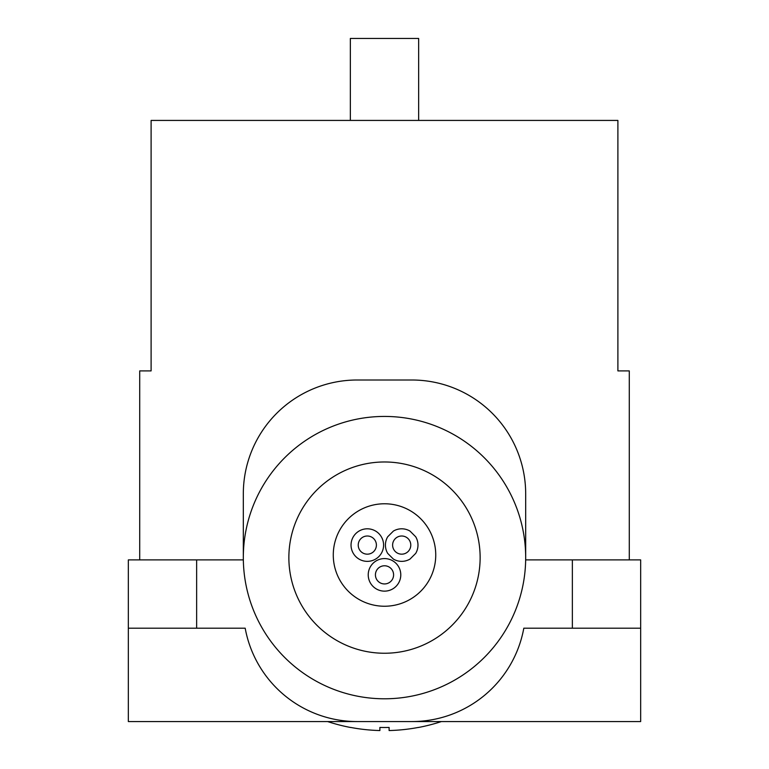 <?xml version="1.0" encoding="UTF-8"?>
<svg xmlns="http://www.w3.org/2000/svg" width="769" height="769" viewBox="0 0 769 769"><rect width="100%" height="100%" fill="white"/><g stroke="black" fill="none" stroke-linecap="round" stroke-linejoin="round"><path stroke-width="1.15" d="M385.423 545.086A16.284 16.284 0 0 0 387.691 553.392L393.392 559.082A16.284 16.284 0 0 0 410.002 559.082L415.702 553.392A16.284 16.284 0 0 0 415.702 536.781L410.002 531.081A16.284 16.284 0 0 0 393.392 531.081L387.691 536.781A16.284 16.284 0 0 0 385.423 545.086M435.744 555.007A51.235 51.235 0 0 0 384.51 503.772A51.235 51.235 0 0 0 333.275 555.007A51.235 51.235 0 0 0 384.51 606.241A51.235 51.235 0 0 0 435.744 555.007M393.593 574.856A9.084 9.084 0 0 0 384.51 565.773A9.084 9.084 0 0 0 375.426 574.856A9.084 9.084 0 0 0 384.51 583.94A9.084 9.084 0 0 0 393.593 574.856M410.781 545.086A9.084 9.084 0 0 0 401.697 536.003A9.084 9.084 0 0 0 392.613 545.086A9.084 9.084 0 0 0 401.697 554.17A9.084 9.084 0 0 0 410.781 545.086M400.784 574.856A16.284 16.284 0 0 0 384.51 558.582A16.284 16.284 0 0 0 368.226 574.856A16.284 16.284 0 0 0 384.51 591.14A16.284 16.284 0 0 0 400.784 574.856M383.596 545.086A16.284 16.284 0 0 0 367.313 528.803A16.284 16.284 0 0 0 351.039 545.086A16.284 16.284 0 0 0 367.313 561.36A16.284 16.284 0 0 0 383.596 545.086M376.397 545.086A9.084 9.084 0 0 0 367.313 536.003A9.084 9.084 0 0 0 358.229 545.086A9.084 9.084 0 0 0 367.313 554.17A9.084 9.084 0 0 0 376.397 545.086M572.357 628.196L640.664 628.196L640.664 721.562L411.828 721.562A113.85 113.85 0 0 0 523.814 628.196L572.357 628.196L572.357 559.89L525.679 559.89L525.679 557.612A141.179 141.179 0 0 0 384.5 416.433A141.179 141.179 0 0 0 243.321 557.612L243.321 559.89L128.336 559.89L128.336 628.196L245.186 628.196A113.85 113.85 0 0 0 357.172 721.562L128.336 721.562L128.336 628.196M523.814 628.196A113.85 113.85 0 0 1 411.828 721.562L357.172 721.562A113.85 113.85 0 0 1 245.186 628.196M139.718 559.89L139.718 370.898L151.108 370.898L151.108 120.425L617.891 120.425L617.891 370.898L629.282 370.898L629.282 559.89M525.679 557.612L525.679 493.852A113.85 113.85 0 0 0 411.828 380.001L357.172 380.001A113.85 113.85 0 0 0 243.321 493.852L243.321 557.612A141.179 141.179 0 0 0 384.5 698.79A141.179 141.179 0 0 0 525.679 557.612A141.179 141.179 0 0 1 384.5 698.79A141.179 141.179 0 0 1 243.321 557.612M512.01 721.562L256.99 721.562M327.623 721.562A182.166 182.166 0 0 0 350.674 727.503L350.674 727.436A182.099 182.099 0 0 0 379.886 730.55L379.886 727.436A178.994 178.994 0 0 0 384.5 727.503A178.994 178.994 0 0 0 389.114 727.436L389.114 730.55A182.099 182.099 0 0 0 418.326 727.436L418.326 727.503A182.166 182.166 0 0 0 441.377 721.562M640.664 628.196L640.664 559.89L572.357 559.89M350.347 120.425L350.347 38.45L418.653 38.45L418.653 120.425M480.135 557.612A95.635 95.635 0 0 0 384.5 461.977A95.635 95.635 0 0 0 288.865 557.612A95.635 95.635 0 0 0 384.5 653.246A95.635 95.635 0 0 0 480.135 557.612M196.643 628.196L196.643 559.89"/></g></svg>
